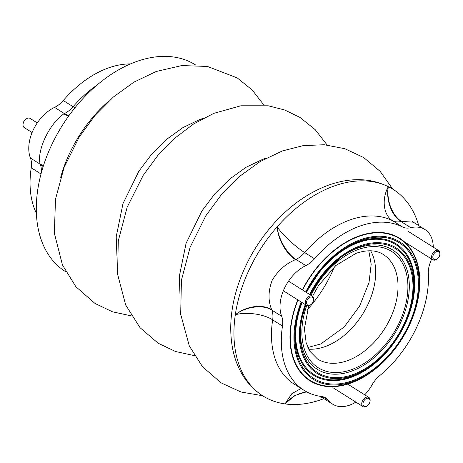 <?xml version="1.0" encoding="UTF-8"?>
<svg xmlns="http://www.w3.org/2000/svg" width="463" height="463" viewBox="0 0 463 463"><rect width="100%" height="100%" fill="white"/><g stroke="black" fill="none" stroke-linecap="round" stroke-linejoin="round"><path stroke-width="0.69" d="M23.15 123.575L23.243 123.135A4.566 3.01 -57.8 0 1 23.711 121.781A4.566 3.01 -57.8 0 1 25.598 119.402L25.957 119.124A5.446 3.588 122.2 0 0 23.711 121.96A5.446 3.588 122.2 0 0 23.15 123.575A5.446 3.588 122.2 0 0 24.308 127.632L32.103 132.54M37.272 122.927L30.112 118.418A5.446 3.588 122.2 0 0 25.957 119.124M311.119 304.434L310.766 304.712A5.446 3.588 -57.8 0 1 306.604 305.418A5.446 3.588 -57.8 0 1 306.471 298.901A5.446 3.588 -57.8 0 1 312.409 296.204A5.446 3.588 -57.8 0 1 313.567 300.255L313.474 300.695A4.566 3.01 122.2 0 0 310.32 297.159A4.566 3.01 122.2 0 0 306.57 303.115A4.566 3.01 122.2 0 0 311.119 304.434A4.566 3.01 122.2 0 0 313.005 302.055A4.566 3.01 122.2 0 0 313.474 300.695M437.402 258.811L437.043 259.089A5.446 3.588 -57.8 0 1 432.888 259.795A5.446 3.588 -57.8 0 1 432.031 258.875A5.446 3.588 -57.8 0 1 433.299 252.514A5.446 3.588 -57.8 0 1 438.692 250.581A5.446 3.588 -57.8 0 1 439.85 254.633L439.757 255.072A4.566 3.01 122.2 0 0 435.99 251.814A4.566 3.01 122.2 0 0 433.194 258.632A4.566 3.01 122.2 0 0 437.402 258.811A4.566 3.01 122.2 0 0 439.757 255.072M305.262 304.567A74.173 48.858 122.2 0 0 313.081 370.452A74.173 48.858 122.2 0 0 373.629 363.733A74.173 48.858 122.2 0 0 411.839 303.062L412.122 301.754A76.771 50.571 122.2 0 0 358.518 242.548A76.771 50.571 122.2 0 0 306.529 292.494M302.084 302.57A76.771 50.571 122.2 0 0 309.701 371.332A76.771 50.571 122.2 0 0 372.57 364.555L373.629 363.733C393.214 347.823 405.947 327.601 411.839 303.062A74.173 48.858 122.2 0 0 360.052 245.865A74.173 48.858 122.2 0 0 309.649 294.462M296.899 318.104A77.593 51.109 122.2 0 0 343.783 379.457A77.593 51.109 122.2 0 0 414.263 292.269A77.593 51.109 122.2 0 0 358.553 241.831A77.593 51.109 122.2 0 0 337.539 253.579M302.131 317.386A70.579 46.491 122.2 0 0 344.819 373.132A70.579 46.491 122.2 0 0 408.898 293.814A70.579 46.491 122.2 0 0 358.223 247.96A70.579 46.491 122.2 0 0 339.153 258.609M301.176 301.998A81.187 53.477 122.2 0 0 308.427 375.632A81.187 53.477 122.2 0 0 375.244 368.762A81.187 53.477 122.2 0 0 417.07 302.351L417.354 301.043A83.791 55.19 122.2 0 0 358.848 236.425A83.791 55.19 122.2 0 0 302.576 290.012M298.016 300.007A83.791 55.19 122.2 0 0 305.048 376.506A83.791 55.19 122.2 0 0 374.191 369.578L375.244 368.762C396.681 351.342 410.623 329.205 417.07 302.351A81.187 53.477 122.2 0 0 360.382 239.741A81.187 53.477 122.2 0 0 305.696 291.974M297.778 299.856A84.202 55.462 122.2 0 0 310.013 380.812A84.202 55.462 122.2 0 0 401.815 339.119A84.202 55.462 122.2 0 0 399.76 238.318A84.202 55.462 122.2 0 0 358.866 236.066A84.202 55.462 122.2 0 0 302.345 289.861M367.541 405.646L367.188 405.924A5.446 3.588 -57.8 0 1 363.033 406.63A5.446 3.588 -57.8 0 1 362.083 401.815A5.446 3.588 -57.8 0 1 366.192 397.271A5.446 3.588 -57.8 0 1 368.832 397.416A5.446 3.588 -57.8 0 1 369.995 401.473L369.896 401.913A4.566 3.01 122.2 0 0 366.708 398.388A4.566 3.01 122.2 0 0 362.992 404.349A4.566 3.01 122.2 0 0 367.541 405.646A4.566 3.01 122.2 0 0 369.896 401.913M63.877 113.829A35.084 23.109 -57.8 0 1 64.38 113.574L54.553 107.387A35.084 23.109 122.2 0 0 30.442 158.068L40.269 164.261A35.084 23.109 -57.8 0 1 40.096 163.804C36.687 150.475 49.466 123.615 63.877 113.829A26.663 13.566 -116.7 0 0 68.709 115.97M54.553 107.387A22.455 14.787 122.2 0 0 63.252 100.529L74.919 107.827M130.468 63.911A95.43 62.858 122.2 0 0 63.252 100.529M41.016 173.978L31.235 167.814A95.43 62.858 122.2 0 0 36.386 213.298M31.235 167.814A22.455 14.787 122.2 0 0 30.442 158.068M65.781 271.775L65.376 271.521A122.093 80.423 -57.8 0 1 37.659 190.328A122.093 80.423 -57.8 0 1 79.509 102.369A122.093 80.423 -57.8 0 1 136.209 61.643A122.093 80.423 -57.8 0 1 190.681 62.204A122.093 80.423 -57.8 0 1 195.502 64.901L195.901 65.156M43.157 166.593L40.269 164.261A22.455 14.787 122.2 0 1 41.132 173.538M40.096 163.804A26.663 17.866 160 0 1 43.221 166.391M96.622 85.4A95.43 62.858 -57.8 0 0 73.079 106.716A22.455 14.787 122.2 0 1 64.38 113.574L68.941 115.652M302.362 289.873A84.173 55.444 -57.8 0 1 358.866 236.095A84.173 55.444 -57.8 0 1 399.743 238.341A84.173 55.444 -57.8 0 1 401.803 339.107A84.173 55.444 -57.8 0 1 310.031 380.789A84.173 55.444 -57.8 0 1 297.796 299.868M412.545 221.603L413.268 222.165L401.456 221.389A35.084 23.109 122.2 0 0 400.952 221.505L410.779 227.698A35.084 23.109 -57.8 0 1 424.918 229.503A35.084 23.109 -57.8 0 1 433.275 247.167M431.528 258.939A35.084 23.109 -57.8 0 1 430.254 262.631A22.455 14.787 -57.8 0 0 428.35 273.355A95.43 62.858 -57.8 0 1 379.677 375.672A22.455 14.787 -57.8 0 0 372.183 384.695A35.084 23.109 -57.8 0 1 364.717 394.823M410.779 227.698A22.455 14.787 -57.8 0 1 402.497 226.968L392.67 220.782C383.416 215.359 381.414 199.107 388.324 186.676A122.093 80.423 122.2 0 0 333.852 186.114A122.093 80.423 122.2 0 0 277.152 226.841A122.093 80.423 122.2 0 0 235.302 314.799A122.093 80.423 122.2 0 0 263.019 395.992A122.093 80.423 122.2 0 0 284.976 403.904A122.093 80.423 122.2 0 0 323.915 398.66M418.737 225.608A122.093 80.423 122.2 0 0 393.145 189.373A122.093 80.423 122.2 0 0 388.324 186.676C385.592 199.507 391.808 216.094 400.952 221.505A22.455 14.787 -57.8 0 1 392.67 220.782A95.43 62.858 122.2 0 0 304.671 252.572L314.499 258.759A95.43 62.858 -57.8 0 1 402.497 226.968M314.499 258.759A22.455 14.787 -57.8 0 1 305.806 265.617L295.979 259.43C286.91 253.99 278.118 238.335 277.152 226.841C282.511 234.839 295.718 247.039 304.671 252.572A22.455 14.787 -57.8 0 1 295.979 259.43A35.084 23.109 122.2 0 0 295.469 259.679C285.717 263.719 277.945 270.606 272.151 280.335C268.17 291.117 268.013 300.892 271.694 309.654A26.663 17.866 -20 0 0 235.302 314.799C246.015 311.547 263.835 314.064 272.661 319.858A95.43 62.858 122.2 0 0 294.202 384.122L304.035 390.315A95.43 62.858 -57.8 0 1 282.488 326.05L272.661 319.858A22.455 14.787 -57.8 0 0 271.868 310.112C263.025 304.185 245.639 306.604 235.302 314.799M271.694 309.654A35.084 23.109 122.2 0 0 271.868 310.112L281.695 316.304A35.084 23.109 -57.8 0 1 305.806 265.617M281.695 316.304A22.455 14.787 -57.8 0 1 282.488 326.05M355.856 402.115A35.084 23.109 -57.8 0 1 332.677 404.17A35.084 23.109 -57.8 0 1 328.597 400.443A22.455 14.787 -57.8 0 0 325.987 398.053A22.455 14.787 -57.8 0 0 321.808 396.577A95.43 62.858 -57.8 0 1 304.035 390.315M320.755 396.432L322.445 397.734M401.456 221.389A26.663 16.836 77.7 0 1 388.324 186.676M306.431 391.715L294.85 395.524L284.976 403.904A26.663 19.585 140.9 0 1 306.992 392.011M295.469 259.679A26.663 13.566 63.3 0 1 277.152 226.841M284.976 403.904L291.852 393.654L301.124 388.48M311.043 295.342A68.761 45.293 -57.8 0 1 358.136 249.54A68.761 45.293 -57.8 0 1 407 298.027A68.761 45.293 -57.8 0 1 338.719 372.443A68.761 45.293 -57.8 0 1 306.778 305.516M308.688 305.725L304.417 328.776L306.141 342.707L309.909 351.29L317.514 358.999A61.747 40.675 122.2 0 0 384.834 328.423A61.747 40.675 122.2 0 0 383.323 254.5C378.404 251.241 369.694 248.689 356.053 253.325L335.831 265.525L318.382 285.793L312.554 296.297M308.694 349.177A61.747 40.675 122.2 0 0 362.5 314.36A61.747 40.675 122.2 0 0 370.66 250.79M334.321 266.862A95.934 63.188 -57.8 0 1 307.49 309.463M301.992 318.017L305.84 304.932A73.177 48.204 122.2 0 0 301.986 318.046A73.177 48.204 122.2 0 0 345.734 376.598A73.177 48.204 122.2 0 0 412.521 294.497A73.177 48.204 122.2 0 0 360 246.733A73.177 48.204 122.2 0 0 339.686 258.192A73.177 48.204 122.2 0 0 310.21 294.815L323.151 274.559L339.663 258.209M296.76 318.729L301.754 302.362A80.197 52.823 122.2 0 0 296.754 318.764A80.197 52.823 122.2 0 0 344.692 382.924A80.197 52.823 122.2 0 0 417.886 292.952A80.197 52.823 122.2 0 0 360.336 240.604A80.197 52.823 122.2 0 0 338.071 253.163A80.197 52.823 122.2 0 0 306.257 292.327L320.286 270.676L338.042 253.186M108.498 101.362A108.058 71.175 122.2 0 0 60.676 177.294M328.597 400.443L322.705 396.733M283.35 290.77L306.604 305.418M288.518 281.157L312.409 296.204M404.691 242.033L432.888 259.795M408.54 231.587L438.692 250.581M392.746 189.118L380.221 171.432L363.681 157.547L344.796 148.692L324.256 144.74L303.167 145.625L282.349 150.955L260.27 161.483L239.776 176.258L221.418 194.628L205.78 215.874L190.143 247.201L181.432 280.167L180.68 314.255L189.292 345.89L202.539 366.748L221.106 382.866L240.986 392.005L262.619 395.738M307.878 347.487L320.801 343.951L344.223 326.942L359.606 306.101L369.005 282.65L371.181 264.205L368.78 250.784M327.133 144.988L315.158 129.617L300.001 117.446L284.745 110.003L268.262 105.796L240.824 105.79L213.784 113.366L193.505 124.032L174.673 138.287L157.75 155.591L143.194 175.361L127.146 207.25L118.291 240.858L117.544 274.055L125.67 304.967L140.04 327.694L158.132 343.205L175.558 351.521L194.472 355.63M131.388 315.905L112.463 311.79L95.025 303.462L75.874 286.701L62.447 264.917L54.345 233.196L55.508 199.142L64.126 167.363L79.179 137.117L94.851 115.646L113.302 97.068L133.94 82.13L156.187 71.505L181.762 65.567L207.488 66.452L237.264 77.934L252.219 90.03L264.049 105.263M203.315 118.314L199.912 119.466L182.949 127.58L166.686 139.276L151.777 154.046L138.842 171.246L123.002 203.564L116.207 236.761L116.925 255.489M266.399 158.039L262.996 159.191L246.027 167.305L229.77 179.007L214.861 193.777L201.92 210.972L186.085 243.295L179.285 276.486L180.003 295.215M332.874 387.641L363.033 406.63M347.725 384.122L368.832 397.416M393.145 189.373C374.156 178.029 352.58 176.629 328.423 185.165C308.966 192.382 291.163 204.762 275.01 222.298C257.44 241.68 244.805 263.626 237.102 288.136C230.36 310.175 228.982 330.883 232.953 350.271C234.619 358.044 237.224 365.232 240.772 371.835C246.241 381.975 253.66 390.025 263.019 395.992M320.552 397.011L322.439 397.729L332.677 404.17M413.268 222.165L424.918 229.503"/></g></svg>

